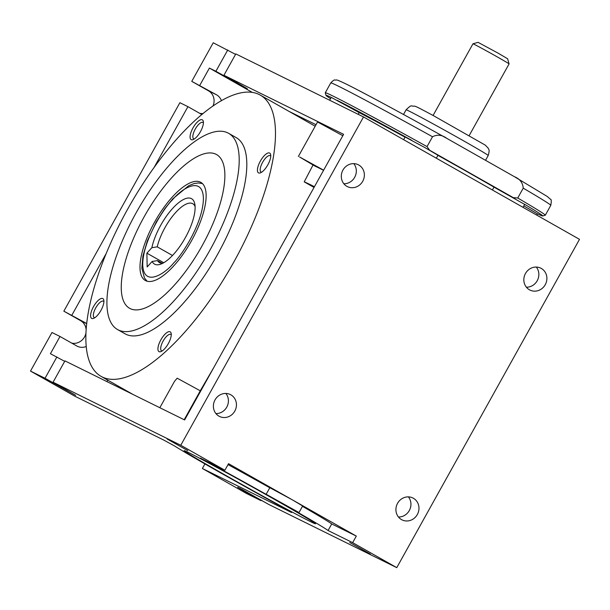 <?xml version="1.0" encoding="UTF-8"?>
<svg xmlns="http://www.w3.org/2000/svg" width="610" height="610" viewBox="0 0 610 610"><rect width="100%" height="100%" fill="white"/><g stroke="black" fill="none" stroke-linecap="round" stroke-linejoin="round"><path stroke-width="0.91" d="M349.736 542.496L370.3 554.04L349.736 542.496M216.009 154.269A88.313 32.368 -60.5 0 0 144.448 216.268A88.313 32.368 -60.5 0 0 129.518 308.256A88.313 32.368 -60.5 0 0 130.121 308.576A88.313 32.368 -60.5 0 0 201.674 246.57A88.313 32.368 -60.5 0 0 216.603 154.582A88.313 32.368 -60.5 0 0 216.009 154.269A88.313 32.368 -60.5 0 0 144.448 216.268A88.313 32.368 -60.5 0 0 129.518 308.256A88.313 32.368 -60.5 0 0 130.121 308.576A88.313 32.368 -60.5 0 0 201.674 246.57A88.313 32.368 -60.5 0 0 216.603 154.582A88.313 32.368 -60.5 0 0 216.009 154.269M525.469 273.509A12.215 11.361 116.3 0 0 529.953 290.063A12.215 11.361 116.3 0 0 545.249 284.71A12.215 11.361 116.3 0 0 540.765 268.156A12.215 11.361 116.3 0 0 525.469 273.509M536.304 267.066A12.215 11.361 -63.7 0 1 537.204 280.745A12.215 11.361 -63.7 0 1 526.369 287.188M397.56 503.326A12.215 11.361 116.3 0 0 402.036 519.88A12.215 11.361 116.3 0 0 417.332 514.527A12.215 11.361 116.3 0 0 412.848 497.974A12.215 11.361 116.3 0 0 397.56 503.326M408.395 496.875A12.215 11.361 -63.7 0 1 409.295 510.562A12.215 11.361 -63.7 0 1 398.46 517.005M405.032 137.174A101.466 1.975 -150.9 0 0 359.168 112.598L331.253 97.364L329.652 100.238M436.333 158.211L437.972 155.275L424.789 147.528L405.132 136.998L403.637 139.682M188.97 452.75A75.16 1.464 -150.9 0 0 184.136 450.676A75.16 1.464 -150.9 0 0 236.855 481.664A75.16 1.464 -150.9 0 0 310.65 521.702A75.16 1.464 -150.9 0 0 315.484 523.776A75.16 1.464 -150.9 0 0 262.765 492.788A75.16 1.464 -150.9 0 0 188.97 452.75M167.216 439.063L187.773 450.607L167.216 439.063M261.271 500.208L261.019 500.657L246.486 493.482L202.375 468.488L291.611 512.53L286.845 509.602A90.196 1.754 29.1 0 1 174.734 446.078L163.846 440.123L74.611 396.081L30.5 371.086L45.033 378.261L75.67 395.326L53.07 382.226L180.774 445.254L224.884 470.249L200.301 458.118A90.196 1.754 29.1 0 1 266.57 494.58L266.166 494.268L269.826 487.695L292.426 499.887L302.659 505.972L299.007 512.545L291.549 508.74A90.196 1.754 29.1 0 1 328.066 530.525L352.656 542.656L396.767 567.651L269.063 504.622L242.399 489.647L237.641 487.222L244.29 491.18L244.503 490.791M266.166 494.268L299.007 512.545M215.033 399.886A12.215 11.361 116.3 0 0 219.516 416.447A12.215 11.361 116.3 0 0 234.804 411.094A12.215 11.361 116.3 0 0 230.321 394.54A12.215 11.361 116.3 0 0 215.033 399.886M225.868 393.442A12.215 11.361 -63.7 0 1 226.767 407.129A12.215 11.361 -63.7 0 1 215.932 413.572M342.95 170.068A12.215 11.361 116.3 0 0 347.425 186.629A12.215 11.361 116.3 0 0 362.721 181.277A12.215 11.361 116.3 0 0 358.238 164.723A12.215 11.361 116.3 0 0 342.95 170.068M353.777 163.625A12.215 11.361 -63.7 0 1 354.677 177.312A12.215 11.361 -63.7 0 1 343.849 183.755M153.911 167.78L187.926 106.658L179.889 102.694L63.852 311.169L80.581 320.654A12.215 11.361 -63.7 0 1 86.102 329.308M85.88 333.365A12.215 11.361 -63.7 0 1 84.531 336.926A12.215 11.361 -63.7 0 1 71.782 343.148M221.445 100.734A12.215 11.361 116.3 0 0 216.535 94.802L191.761 81.351L208.498 90.837A12.215 11.361 -63.7 0 1 212.943 106.109M228.651 133.331L236.253 137.639A112.743 41.32 119.5 0 1 217.198 255.071A112.743 41.32 119.5 0 1 125.851 334.227A112.743 41.32 119.5 0 1 125.08 333.815L117.478 329.507A112.743 41.32 -60.5 0 0 118.241 329.911A112.743 41.32 -60.5 0 0 209.588 250.763A112.743 41.32 -60.5 0 0 228.651 133.331A112.743 41.32 -60.5 0 0 227.881 132.927A112.743 41.32 -60.5 0 0 136.533 212.074A112.743 41.32 -60.5 0 0 117.478 329.507M323.635 170.175L299.571 156.976L314.836 166.05A101.466 1.975 29.1 0 1 323.567 170.304M298.359 156.457L317.551 121.985L342.828 135.702M94.786 317.734A9.394 3.446 119.5 0 1 94.275 317.604A9.394 3.446 119.5 0 1 94.215 317.566A9.394 3.446 119.5 0 1 95.755 307.867A9.394 3.446 119.5 0 1 103.418 301.188A9.394 3.446 119.5 0 1 103.479 301.218A9.394 3.446 119.5 0 1 103.921 301.622M91.721 318.42A11.369 4.163 119.5 0 1 93.505 306.639A11.369 4.163 119.5 0 1 102.777 298.557A11.369 4.163 119.5 0 1 103.83 300.204A11.369 4.163 119.5 0 1 100.871 310.543A11.369 4.163 119.5 0 1 93.528 318.389A11.369 4.163 119.5 0 1 91.721 318.42M162.13 350.971A9.394 3.446 119.5 0 1 161.619 350.841A9.394 3.446 119.5 0 1 161.558 350.803A9.394 3.446 119.5 0 1 163.099 341.104A9.394 3.446 119.5 0 1 170.754 334.425A9.394 3.446 119.5 0 1 170.823 334.455A9.394 3.446 119.5 0 1 171.257 334.86M159.065 351.657A11.369 4.163 119.5 0 1 160.849 339.877A11.369 4.163 119.5 0 1 170.121 331.794A11.369 4.163 119.5 0 1 171.174 333.441A11.369 4.163 119.5 0 1 168.215 343.781A11.369 4.163 119.5 0 1 160.872 351.627A11.369 4.163 119.5 0 1 159.065 351.657M261.621 172.218A9.394 3.446 119.5 0 1 261.118 172.081A9.394 3.446 119.5 0 1 261.05 172.05A9.394 3.446 119.5 0 1 262.59 162.351A9.394 3.446 119.5 0 1 270.253 155.672A9.394 3.446 119.5 0 1 270.314 155.702A9.394 3.446 119.5 0 1 270.756 156.107M258.556 172.904A11.369 4.163 119.5 0 1 260.348 161.124A11.369 4.163 119.5 0 1 269.612 153.041A11.369 4.163 119.5 0 1 270.665 154.688A11.369 4.163 119.5 0 1 267.714 165.028A11.369 4.163 119.5 0 1 260.363 172.874A11.369 4.163 119.5 0 1 258.556 172.904M194.277 138.981A9.394 3.446 119.5 0 1 193.774 138.844A9.394 3.446 119.5 0 1 193.705 138.813A9.394 3.446 119.5 0 1 195.246 129.114A9.394 3.446 119.5 0 1 202.909 122.435A9.394 3.446 119.5 0 1 202.97 122.465A9.394 3.446 119.5 0 1 203.412 122.869M191.212 139.667A11.369 4.163 119.5 0 1 193.004 127.886A11.369 4.163 119.5 0 1 202.268 119.804A11.369 4.163 119.5 0 1 203.321 121.451A11.369 4.163 119.5 0 1 200.37 131.791A11.369 4.163 119.5 0 1 193.019 139.637A11.369 4.163 119.5 0 1 191.212 139.667M102.091 376.904A161.597 59.223 -60.5 0 0 233.028 263.459A161.597 59.223 -60.5 0 0 260.34 95.137A161.597 59.223 -60.5 0 0 259.242 94.558A161.597 59.223 -60.5 0 0 128.306 208.002A161.597 59.223 -60.5 0 0 100.993 376.324A161.597 59.223 -60.5 0 0 102.091 376.904M159.835 407.716L174.513 381.334L177.167 378.2L200.278 390.804L184.182 419.733M200.255 390.796L213.919 367.304M314.432 186.721A101.466 1.975 -150.9 0 0 304.215 181.871L314.036 187.43M304.215 181.871L313.014 165.028M180.774 445.254L363.514 116.945L579.5 239.341L396.767 567.651M261.019 500.657L244.29 491.18M523.029 207.347L524.669 204.403L494.001 187.133A101.466 1.975 -150.9 0 0 437.927 155.352M536.8 215.147L537.494 213.904L523.837 205.89M352.656 542.656L356.309 536.091L228.544 463.684L224.884 470.249M363.514 116.945L235.811 53.916L223.931 75.259L343.598 134.322L184.617 419.947L64.95 360.884L53.07 382.226M235.559 54.366L213.233 42.776L191.761 81.351M64.698 361.333L50.416 353.716L60.009 336.476L51.972 332.511L30.5 371.086M203.199 113.483A12.215 11.361 -63.7 0 1 199.699 113.33M204.929 463.913L202.375 468.488M494.001 187.133L492.407 189.992M359.168 112.598L358.207 114.329M328.066 530.525L331.718 523.952L356.309 536.091M302.461 506.338A90.196 1.754 29.1 0 1 331.718 523.952M228.033 464.606A90.196 1.754 29.1 0 1 269.78 487.771M56.913 356.919L45.033 378.261M227.766 49.951L215.887 71.286L247.317 88.694L223.931 75.259M215.887 71.286L209.398 68.084L199.805 85.324M60.009 336.476L76.746 345.962A12.215 11.361 116.3 0 0 77.279 346.244A12.215 11.361 116.3 0 0 86.162 346.549M86.643 323.498L63.852 311.169M106.102 253.668L71.888 315.141M187.926 106.658L201.879 114.566M288.988 111.371L316.026 124.715M209.398 68.084L252.372 92.438M106.925 381.601L107.734 380.144M151.875 247.675A37.584 13.771 119.5 0 1 172.592 208.475A37.584 13.771 119.5 0 1 194.811 204.045A37.584 13.771 119.5 0 1 173.53 254.37A37.584 13.771 119.5 0 1 160.75 264.145A37.584 13.771 119.5 0 1 152.157 261.446L147.17 266.928L146.888 253.165L151.875 247.675L157.243 246.844L172.493 255.483M195.101 206.531A33.825 12.398 -60.5 0 0 192.783 203.717A33.825 12.398 -60.5 0 0 175.68 212.493A33.825 12.398 -60.5 0 0 157.243 246.844M162.085 263.2L157.525 260.615A33.825 12.398 -60.5 0 0 159.431 262.567A33.825 12.398 -60.5 0 0 163.038 263.116M157.525 260.615L152.157 261.446M163.747 262.719L146.888 253.165M472.963 43.798L478.08 42.349L498.416 53.322L507.627 58.789L509.083 63.897A20.671 0.404 -150.9 0 0 509.083 63.897A20.671 0.404 -150.9 0 0 497.821 57.218A20.671 0.404 -150.9 0 0 472.963 43.798A20.671 0.404 -150.9 0 0 472.963 43.806L433.077 115.458M479.841 116.441L501.771 77.043M200.476 182.176A56.372 20.664 -60.5 0 0 154.795 221.75A56.372 20.664 -60.5 0 0 145.272 280.463A56.372 20.664 -60.5 0 0 145.653 280.669A56.372 20.664 -60.5 0 0 191.326 241.095A56.372 20.664 -60.5 0 0 200.858 182.375A56.372 20.664 -60.5 0 0 200.476 182.176M225.075 475.015A75.16 1.464 -150.9 0 0 315.484 523.776A75.16 1.464 -150.9 0 0 274.546 499.437A75.16 1.464 -150.9 0 0 184.136 450.676A75.16 1.464 -150.9 0 0 225.075 475.015M427.191 148.878A124.021 2.417 29.1 0 1 429.654 150.243L513.3 197.648A124.021 2.417 29.1 0 1 514.977 198.624M524.425 204.19A124.021 2.417 29.1 0 1 542.694 215.978A124.021 2.417 29.1 0 1 537.41 213.813M513.3 197.648L517.745 198.006A125.896 2.455 29.1 0 1 545.294 215.223A125.896 2.455 29.1 0 1 545.249 215.246L542.694 215.978M330.536 98.66A124.021 2.417 29.1 0 1 326.007 95.373A124.021 2.417 29.1 0 1 331.23 97.402M326.007 95.373L325.282 92.819A125.896 2.455 29.1 0 1 325.282 92.766A125.896 2.455 29.1 0 1 333.373 96.243A125.896 2.455 29.1 0 1 427.038 146.606L432.52 136.754C437.324 134.307 442.067 134.833 446.741 138.333L446.482 138.188C403.629 114.306 361.707 91.675 345.916 83.921C333.35 77.935 337.582 80.634 335.126 80.017C334.417 79.613 332.969 80.581 330.765 82.914A125.896 2.455 29.1 0 1 338.855 86.391A125.896 2.455 29.1 0 1 432.52 136.754M517.745 198.006L523.227 188.154C522.778 182.718 519.865 178.913 514.489 176.725L446.741 138.333M523.227 188.154A125.896 2.455 29.1 0 1 550.777 205.372C551.547 201.262 551.417 199.203 550.38 199.203L547.254 196.466L514.489 176.725M337.139 100.314A124.021 2.417 29.1 0 1 411.941 140.445M427.038 146.606L429.654 150.243M86.628 323.635L80.581 320.654M216.535 94.802L208.498 90.837M62.014 387.297L61.762 387.739M232.623 80.772L232.867 80.322M172.416 199.867C181.261 188.841 202.505 175.161 203.397 198.067C203.458 221.872 182.603 254.484 173.705 262.971C164.86 273.997 143.617 287.676 142.732 264.778C142.664 240.965 163.518 208.353 172.416 199.867M406.115 109.808C412.329 103.669 410.85 106.719 414.22 106.079C416.035 106.338 418.765 107.817 433.428 115.648L485.293 145.134L488.213 148.169C488.297 149.541 490.211 148.68 488.213 155.497A46.978 0.915 -150.9 0 0 462.624 140.285A46.978 0.915 -150.9 0 0 406.115 109.808L403.515 114.489M346.16 84.05A120.261 2.341 29.1 0 1 446.223 138.043M260.34 95.137L315.195 126.224M100.993 376.324L133.186 394.563M147.094 281.21L144.448 277.954L141.878 268.217L142.908 256.101L147.361 240.851L156.374 221.796L164.677 208.849L172.744 198.86L188.665 185.73L194.102 183.557L198.311 182.962L202.429 183.557M509.083 63.913L469.197 135.565M488.213 155.497L485.529 160.316M545.294 215.223L550.777 205.372M325.282 92.766L330.765 82.914"/></g></svg>
